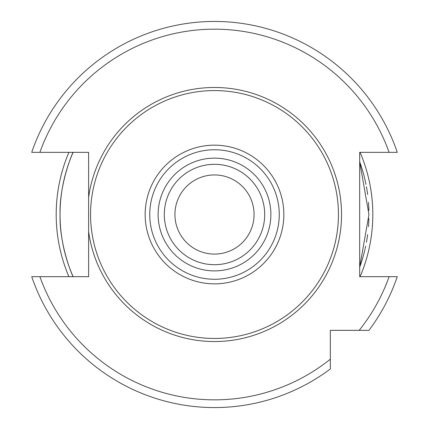 <?xml version="1.0" encoding="UTF-8"?>
<svg xmlns="http://www.w3.org/2000/svg" width="429" height="429" viewBox="0 0 429 429"><rect width="100%" height="100%" fill="white"/><g stroke="black" fill="none" stroke-linecap="round" stroke-linejoin="round"><path stroke-width="0.64" d="M73.112 152.343A154.451 154.451 0 0 0 73.112 276.678A154.451 154.451 0 0 1 73.112 152.343M70.737 276.678L73.075 276.576C72.598 276.335 59.309 245.404 60.049 214.505C59.309 183.628 72.598 152.686 73.075 152.44L70.737 152.343M365.991 184.443A154.451 154.451 0 0 0 359.679 161.819A154.451 154.451 0 0 1 365.991 184.443A154.451 154.451 0 0 0 359.679 161.819L368.951 214.511L359.679 267.203A154.451 154.451 0 0 0 364.918 249.565A154.451 154.451 0 0 1 359.679 267.203A154.451 154.451 0 0 0 364.918 249.565M389.103 152.343A185.339 185.339 0 0 0 39.897 152.343L31.725 152.343A193.061 193.061 0 0 1 397.275 152.343L359.679 152.343L359.679 276.678L397.275 276.678A193.061 193.061 0 0 1 368.951 330.346A193.061 193.061 0 0 0 397.275 276.678M39.897 276.678A185.339 185.339 0 0 0 330.335 359.191L330.335 368.956A193.061 193.061 0 0 1 31.725 276.678L88.626 276.678L88.626 231.628A127.032 127.032 0 0 0 214.5 341.543A127.032 127.032 0 0 0 341.532 214.511A127.032 127.032 0 0 0 214.5 87.478A127.032 127.032 0 0 0 88.626 197.394L88.626 276.678M39.897 152.343L88.626 152.343L88.626 231.628M368.951 330.346L330.335 330.346L330.335 359.191M214.5 90.567A123.943 123.943 0 0 1 338.443 214.511A123.943 123.943 0 0 1 214.5 338.454A123.943 123.943 0 0 1 90.557 214.511A123.943 123.943 0 0 1 214.5 90.567M214.5 264.704A50.198 50.198 0 0 0 264.698 214.511A50.198 50.198 0 0 0 214.5 164.312A50.198 50.198 0 0 0 164.302 214.511A50.198 50.198 0 0 0 214.5 264.704A50.198 50.198 0 0 1 164.302 214.511A50.198 50.198 0 0 1 214.5 164.312M214.5 174.935A39.575 39.575 0 0 0 174.925 214.511A39.575 39.575 0 0 0 214.5 254.086A39.575 39.575 0 0 0 254.075 214.511A39.575 39.575 0 0 0 214.5 174.935M68.908 152.343A158.312 158.312 0 0 0 68.908 276.678A158.312 158.312 0 0 1 68.908 152.343M360.092 276.678A158.312 158.312 0 0 0 360.092 152.343M365.084 248.836A154.451 154.451 0 0 0 365.664 246.198A154.451 154.451 0 0 1 365.084 248.836A154.451 154.451 0 0 0 365.664 246.198M366.43 242.288A154.451 154.451 0 0 0 367.637 234.593A154.451 154.451 0 0 1 366.43 242.288A154.451 154.451 0 0 0 367.637 234.593M368.468 226.657A154.451 154.451 0 0 0 368.897 218.565A154.451 154.451 0 0 1 368.468 226.657A154.451 154.451 0 0 0 368.897 218.565M368.897 210.462A154.451 154.451 0 0 0 368.468 202.365A154.451 154.451 0 0 1 368.897 210.462A154.451 154.451 0 0 0 368.468 202.365M367.637 194.428A154.451 154.451 0 0 0 366.43 186.733A154.451 154.451 0 0 1 367.637 194.428A154.451 154.451 0 0 0 366.43 186.733M31.725 152.343A193.061 193.061 0 0 1 397.275 152.343M330.335 368.956A193.061 193.061 0 0 1 31.725 276.678M359.18 330.346A185.339 185.339 0 0 0 389.103 276.678M214.5 145.168A69.342 69.342 0 0 0 145.158 214.511A69.342 69.342 0 0 0 214.5 283.853A69.342 69.342 0 0 0 283.842 214.511A69.342 69.342 0 0 0 214.5 145.168M214.5 149.753A64.758 64.758 0 0 0 149.742 214.511A64.758 64.758 0 0 0 214.5 279.268A64.758 64.758 0 0 0 279.258 214.511A64.758 64.758 0 0 0 214.5 149.753M214.5 270.887A56.376 56.376 0 0 0 270.876 214.511A56.376 56.376 0 0 0 214.5 158.135A56.376 56.376 0 0 0 158.124 214.511A56.376 56.376 0 0 0 214.5 270.887"/></g></svg>
